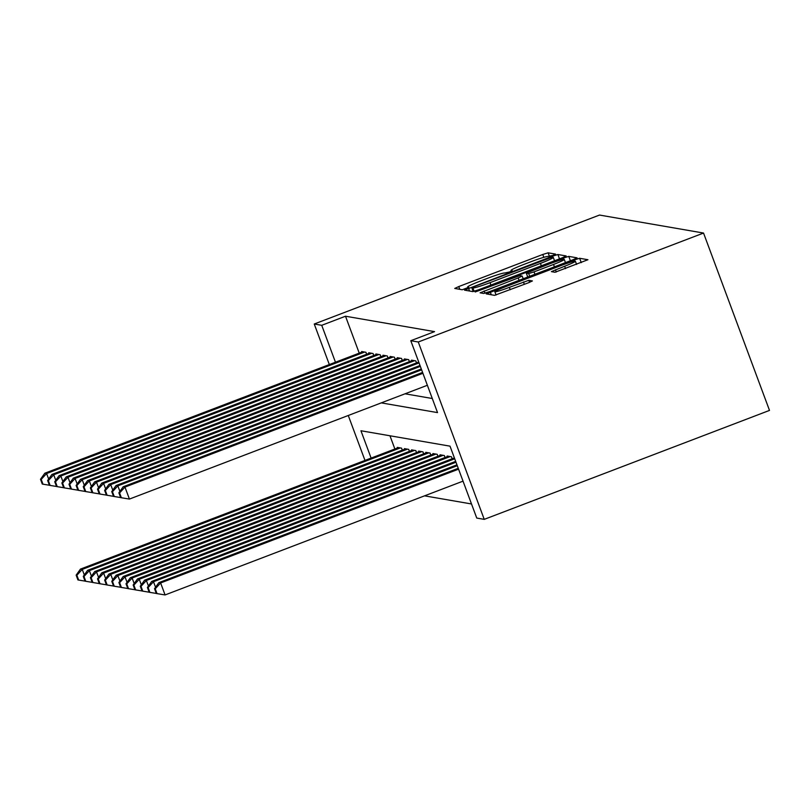 <?xml version="1.0" encoding="UTF-8"?>
<svg xmlns="http://www.w3.org/2000/svg" width="810" height="810" viewBox="0 0 810 810"><rect width="100%" height="100%" fill="white"/><g stroke="black" fill="none" stroke-linecap="round" stroke-linejoin="round"><path stroke-width="1.21" d="M552.784 255.444L555.559 254.107L548.127 252.821L542.761 254.482L458.764 286.568L454.744 288.441L462.226 289.757L468.787 287.277L467.795 287.094A16.109 1.154 -20.4 0 1 467.633 287.003A16.109 1.154 -20.4 0 1 480.492 281.009L487.488 278.326A16.109 1.154 -20.4 0 1 504.66 273.01L509.379 272.018L512.193 270.702L511.201 270.52A16.109 1.154 -20.4 0 1 511.039 270.429A16.109 1.154 -20.4 0 1 523.888 264.425L530.894 261.751A16.109 1.154 -20.4 0 1 548.066 256.436L552.784 255.444M554.992 272.271L587.938 259.726L579.636 258.279L574.27 259.939L486.253 293.888L494.556 295.346L528.383 282.811L532.403 280.938L528.819 280.3L509.338 287.358A13.466 0.962 -20.4 0 1 494.849 291.721A13.466 0.962 -20.4 0 1 505.592 286.71L560.895 265.589A13.466 0.962 -20.4 0 1 575.383 261.215A13.466 0.962 -20.4 0 1 564.641 266.237L551.408 271.623L554.992 272.271M321.732 325.306L345.505 316.224L434.565 331.624L410.791 340.706L418.274 342.002L703.536 233.047L599.511 215.055L314.25 324.01L321.732 325.306L335.462 362.222M562.17 257.843L566.139 255.94L557.887 254.512L552.521 256.173L464.494 290.132L472.797 291.59L478.163 289.929L562.17 257.843M568.762 256.395L577.064 257.843L573.045 259.726L489.048 291.802L483.681 293.463L480.097 292.825L518.177 277.941L522.197 276.068L519.807 275.633L475.176 291.985L563.396 258.056L568.762 256.395L570.382 260.739M366.647 354.264L365.907 352.269L361.635 351.53L361.857 352.137M373.774 355.489L373.035 353.504L368.763 352.765L368.985 353.373M380.902 356.724L380.153 354.729L375.88 353.99L376.113 354.598M388.02 357.959L387.281 355.965L383.008 355.225L383.231 355.833M395.148 359.184L394.409 357.2L390.136 356.461L390.359 357.068M402.276 360.42L401.537 358.435L397.254 357.696L397.487 358.293M409.394 361.655L408.655 359.66L404.382 358.921L404.605 359.529M416.522 362.89L415.783 360.895L411.51 360.156L411.733 360.764M345.505 316.224L359.235 353.14M405.061 393.802L432.287 398.51M424.541 495.841L471.511 503.972M389.964 435.78L394.885 449.013M397.507 448.011L397.285 447.403L401.558 448.143L402.307 450.127M404.635 449.236L404.413 448.629L408.685 449.368L409.425 451.362M411.763 450.471L411.541 449.864L415.813 450.603L416.553 452.598M418.892 451.707L418.659 451.099L422.942 451.838L423.681 453.823M426.009 452.932L425.787 452.334L430.059 453.074L430.798 455.058M433.137 454.167L432.915 453.559L437.187 454.299L437.926 456.293M440.265 455.402L440.033 454.795L444.315 455.534L445.054 457.528M447.383 456.627L447.16 456.03L451.433 456.769L452.183 458.754M371.112 458.085L360.946 430.758L450.016 446.158L476.756 518.066L484.238 519.362L769.5 410.407L703.536 233.047M484.238 519.362L418.274 342.002M381.287 402.884L437.532 412.604L410.791 340.706M314.25 324.01L329.326 364.561M348.27 415.49L364.986 460.434M552.116 257.145L474.63 286.467L471.815 287.773L472.868 287.975A16.109 1.154 -20.4 0 0 490.04 282.66L540.442 263.402A16.109 1.154 -20.4 0 0 553.291 257.408A16.109 1.154 -20.4 0 0 553.139 257.317L552.116 257.145M553.534 264.445A13.466 0.962 -20.4 0 0 564.276 259.423A13.466 0.962 -20.4 0 0 549.788 263.797L526.287 273.112L528.677 273.547L534.043 271.887L553.534 264.445L554.425 266.834M398.53 447.616L80.463 569.096L82.245 569.4L400.312 447.92M76.15 575.14L77.932 579.94L78.651 580.061L76.869 575.262L76.15 575.14L80.463 569.096M76.869 575.262L82.245 569.4L84.301 574.938M85.04 581.114L78.651 580.061M364.662 352.056L46.595 473.536L44.813 473.222L362.88 351.742M41.209 479.399L40.5 479.277L42.282 484.066L42.991 484.188L41.209 479.399L46.595 473.536L48.651 479.064M42.991 484.188L49.39 485.241M44.813 473.222L40.5 479.277M405.658 448.851L87.591 570.331L89.373 570.635L407.44 449.155M83.278 576.376L85.06 581.165L85.779 581.286L83.987 576.497L83.278 576.376L87.591 570.331M83.987 576.497L89.373 570.635L91.429 576.173M92.168 582.349L85.779 581.286M412.786 450.076L94.709 571.556L96.491 571.87L414.568 450.39M90.406 577.611L92.188 582.4L92.897 582.522L91.115 577.732L90.406 577.611L94.709 571.556M91.115 577.732L96.491 571.87L98.557 577.398M99.296 583.575L92.897 582.522M419.904 451.312L101.837 572.792L103.619 573.095L421.686 451.626M97.534 578.836L99.316 583.635L100.025 583.757L98.243 578.958L97.534 578.836L101.837 572.792M98.243 578.958L103.619 573.095L105.675 578.634M106.414 584.81L100.025 583.757M427.032 452.547L108.965 574.027L110.747 574.331L428.814 452.851M104.652 580.071L106.434 584.861L107.153 584.992L105.371 580.193L104.652 580.071L108.965 574.027M105.371 580.193L110.747 574.331L112.803 579.869M113.542 586.045L107.153 584.992M371.79 353.281L53.713 474.761L51.931 474.457L370.008 352.978M48.337 480.624L47.628 480.502L49.41 485.301L50.119 485.423L48.337 480.624L53.713 474.761L55.779 480.3M50.119 485.423L56.508 486.476M51.931 474.457L47.628 480.502M378.908 354.517L60.841 475.996L59.059 475.693L377.126 354.213M55.465 481.859L54.746 481.737L56.538 486.526L57.247 486.658L55.465 481.859L60.841 475.996L62.896 481.535M57.247 486.658L63.636 487.711M59.059 475.693L54.746 481.737M386.036 355.752L67.969 477.232L66.187 476.918L384.254 355.438M62.593 483.094L61.874 482.973L63.656 487.762L64.375 487.883L62.593 483.094L67.969 477.232L70.024 482.76M64.375 487.883L70.764 488.936M66.187 476.918L61.874 482.973M393.164 356.987L75.087 478.457L73.305 478.153L391.382 356.673M69.711 484.329L69.002 484.198L70.784 488.997L71.493 489.118L69.711 484.329L75.087 478.457L77.153 483.995M71.493 489.118L77.892 490.171M73.305 478.153L69.002 484.198M434.16 453.782L116.093 575.252L117.865 575.566L435.942 454.086M111.78 581.307L113.562 586.096L114.271 586.217L112.489 581.428L111.78 581.307L116.093 575.252M112.489 581.428L117.865 575.566L119.931 581.094M120.67 587.27L114.271 586.217M400.282 358.212L82.215 479.692L80.433 479.388L398.51 357.909M76.839 485.554L76.13 485.433L77.912 490.222L78.621 490.354L76.839 485.554L82.215 479.692L84.27 485.231M78.621 490.354L85.009 491.407M80.433 479.388L76.13 485.433M441.288 455.007L123.211 576.487L124.993 576.801L443.07 455.321M118.908 582.532L120.69 587.331L121.399 587.452L119.617 582.663L118.908 582.532L123.211 576.487M119.617 582.663L124.993 576.801L127.059 582.329M127.788 588.505L121.399 587.452M407.41 359.448L89.343 480.927L87.561 480.613L405.628 359.144M83.967 486.79L83.248 486.668L85.03 491.457L85.749 491.579L83.967 486.79L89.343 480.927L91.398 486.466M85.749 491.579L92.138 492.632M87.561 480.613L83.248 486.668M448.406 456.243L130.339 577.722L132.121 578.026L450.188 456.546M126.026 583.767L127.808 588.566L128.527 588.688L126.745 583.888L126.026 583.767L130.339 577.722M126.745 583.888L132.121 578.026L134.177 583.564M134.916 589.741L128.527 588.688M414.538 360.683L96.471 482.163L94.689 481.849L412.756 360.369M91.084 488.025L90.376 487.893L92.158 492.693L92.866 492.814L91.084 488.025L96.471 482.163L98.526 487.691M92.866 492.814L99.266 493.867M94.689 481.849L90.376 487.893M454.38 457.913L137.467 578.947L139.249 579.261L454.704 458.784M133.154 585.002L134.936 589.791L135.655 589.913L133.863 585.124L133.154 585.002L137.467 578.947M133.863 585.124L139.249 579.261L141.304 584.8M142.044 590.966L135.655 589.913M419.053 362.91L103.589 483.388L101.807 483.084L418.729 362.04M98.212 489.25L97.504 489.129L99.286 493.928L99.995 494.049L98.212 489.25L103.589 483.388L105.654 488.926M99.995 494.049L106.383 495.102M101.807 483.084L97.504 489.129M455.676 461.376L144.585 580.183L146.367 580.497L455.99 462.237M140.282 586.237L142.064 591.027L142.773 591.148L140.991 586.359L140.282 586.237L144.585 580.183M140.991 586.359L146.367 580.497L148.432 586.025M149.172 592.201L142.773 591.148M420.339 366.373L110.717 484.623L108.935 484.319L420.015 365.502M105.341 490.485L104.622 490.364L106.414 495.153L107.122 495.274L105.341 490.485L110.717 484.623L112.772 490.161M107.122 495.274L113.511 496.338M108.935 484.319L104.622 490.364M456.962 464.839L151.713 581.418L153.495 581.722L457.275 465.699M147.41 587.463L149.192 592.262L149.901 592.383L148.119 587.584L147.41 587.463L151.713 581.418M148.119 587.584L153.495 581.722L155.55 587.26M156.29 593.436L149.901 592.383M421.625 369.836L117.845 485.858L116.063 485.544L421.301 368.965M112.468 491.721L111.75 491.599L113.532 496.388L114.251 496.51L112.468 491.721L117.845 485.858L119.9 491.386M114.251 496.51L120.639 497.563M116.063 485.544L111.75 491.599M458.247 468.301L158.841 582.653L160.623 582.957L165.078 594.945L463.026 481.15M155.247 588.819L154.528 588.698L156.31 593.487L157.029 593.619L155.247 588.819L160.623 582.957L458.571 469.162M154.528 588.698L158.841 582.653M165.078 594.945L157.029 593.619M422.911 373.299L124.963 487.083L123.181 486.78L422.587 372.428M427.366 385.276L129.428 499.071L124.963 487.083L119.586 492.946L118.878 492.824L120.66 497.623L121.368 497.745L119.586 492.946M121.368 497.745L129.428 499.071M123.181 486.78L118.878 492.824M511.434 271.168L511.201 270.52M468.038 287.742L467.795 287.094M459.786 289.332L458.764 286.568M543.814 257.327L542.761 254.482M549.504 256.527L548.127 252.821M469.547 291.023L468.514 288.259M552.926 257.276L552.521 256.173M559.497 258.866L557.887 254.512M473.242 291.539L471.855 287.793M474.113 291.317L472.868 287.975M490.931 285.049L490.04 282.66M541.333 265.801L540.442 263.402M484.947 293.21L484.117 290.952M519.068 280.341L518.177 277.941M563.871 259.342L563.396 258.056M526.287 273.112L527.745 277.03L526.338 273.142M529.699 276.281L528.677 273.547M534.934 274.276L534.043 271.887M556.257 272.008L555.427 269.75M565.532 268.626L564.641 266.237M510.229 289.747L509.338 287.358M524.343 284.361L523.452 281.961M529.578 282.346L528.819 280.3M491.295 294.789L490.263 292.015M574.725 261.154L574.27 259.939M581.256 262.622L579.636 258.279M511.323 271.218L511.039 270.429M467.927 287.793L467.633 287.003M473.212 291.539L471.815 287.773M554.546 260.759L553.291 257.408M523.199 278.761L522.197 276.068M565.471 262.622L564.276 259.423M576.578 264.414L575.383 261.215M496.074 295.012L494.849 291.721"/></g></svg>
